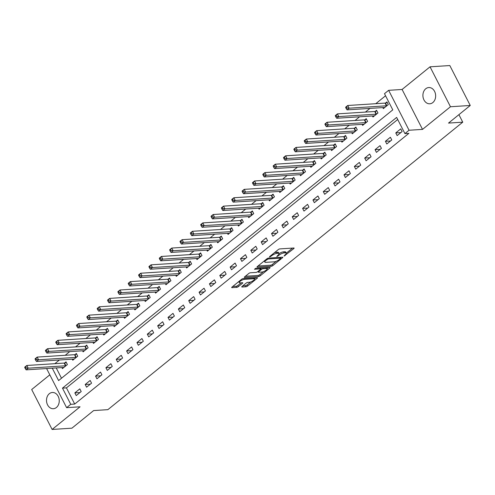 <?xml version="1.0" encoding="UTF-8"?>
<svg xmlns="http://www.w3.org/2000/svg" width="495" height="495" viewBox="0 0 495 495"><rect width="100%" height="100%" fill="white"/><g stroke="black" fill="none" stroke-linecap="round" stroke-linejoin="round"><path stroke-width="0.74" d="M284.031 256.113L293.783 248.62A1.25 0.377 152.9 0 0 294.117 248.1A1.25 0.377 152.9 0 0 293.813 248.007L279.836 248.905A1.25 0.377 152.9 0 0 278.246 249.616L269.608 256.614L269.583 257.035L271.817 255.637A3.991 1.207 152.9 0 1 276.903 253.372L278.066 253.298A3.991 1.207 152.9 0 1 279.019 253.582A3.991 1.207 152.9 0 1 277.949 255.241L276.804 256.577L279.038 255.172A3.991 1.207 152.9 0 1 284.124 252.908L285.287 252.834A3.991 1.207 152.9 0 1 286.246 253.118A3.991 1.207 152.9 0 1 285.176 254.783L284.031 256.113M56.405 407.503A8.137 6.361 -93.7 0 0 58.893 398.172A8.137 6.361 -93.7 0 0 52.352 392.479A8.137 6.361 -93.7 0 0 49.339 393.692A8.137 6.361 -93.7 0 0 46.858 403.023A8.137 6.361 -93.7 0 0 53.392 408.721A8.137 6.361 -93.7 0 0 56.405 407.503M432.816 102.576A8.137 6.361 -93.7 0 0 435.297 93.239A8.137 6.361 -93.7 0 0 428.757 87.547A8.137 6.361 -93.7 0 0 425.743 88.766A8.137 6.361 -93.7 0 0 423.262 98.097A8.137 6.361 -93.7 0 0 429.802 103.789A8.137 6.361 -93.7 0 0 432.816 102.576M242.092 286.407A1.25 0.377 152.9 0 0 241.758 286.927A1.25 0.377 152.9 0 0 242.055 287.02L245.978 286.766A1.25 0.377 152.9 0 0 247.568 286.054L257.159 278.289A1.25 0.377 152.9 0 0 257.493 277.769A1.25 0.377 152.9 0 0 257.196 277.676L243.212 278.574A1.25 0.377 152.9 0 0 241.622 279.279L232.031 287.05A1.25 0.377 152.9 0 0 231.697 287.57A1.25 0.377 152.9 0 0 231.994 287.663L236.734 287.36A1.25 0.377 152.9 0 0 238.324 286.648L242.426 283.326A1.25 0.377 152.9 0 0 242.76 282.806A1.25 0.377 152.9 0 0 242.463 282.713L240.118 282.868A3.341 1.009 152.9 0 1 239.32 282.626A3.341 1.009 152.9 0 1 240.96 280.702A3.341 1.009 152.9 0 1 244.462 279.341L253.669 278.753A3.341 1.009 152.9 0 1 254.467 278.994A3.341 1.009 152.9 0 1 252.821 280.913A3.341 1.009 152.9 0 1 249.319 282.274L247.785 282.373A1.25 0.377 152.9 0 0 246.194 283.084L242.092 286.407M397.708 119.505L66.429 387.876L74.714 404.062L70.754 404.316L66.615 407.67L46.592 368.54M470.25 105.472L450.469 106.741L430.037 66.819L449.819 65.55L470.25 105.472L448.513 123.088L462.751 122.172L107.879 409.656L93.635 410.572L71.899 428.181L52.117 429.45L80.066 406.803L66.615 407.67M430.037 66.819L402.089 89.465L422.52 129.387L450.469 106.741M422.52 129.387L409.062 130.247L404.922 133.601L396.644 117.414L62.475 388.13L70.754 404.316M74.714 404.062L408.882 133.347L404.922 133.601M271.26 266.285A1.25 0.377 152.9 0 0 272.85 265.574L282.441 257.808A1.25 0.377 152.9 0 0 282.775 257.289A1.25 0.377 152.9 0 0 282.478 257.196L268.494 258.093A1.25 0.377 152.9 0 0 266.904 258.798L257.313 266.57A1.25 0.377 152.9 0 0 256.979 267.09A1.25 0.377 152.9 0 0 257.276 267.182L271.26 266.285L270.703 265.209A1.25 0.377 152.9 0 0 272.293 264.497L276.272 261.28M269.8 268.049L260.209 275.814A1.25 0.377 152.9 0 1 258.619 276.526L244.635 277.423A1.25 0.377 152.9 0 1 244.338 277.33A1.25 0.377 152.9 0 1 244.672 276.81L248.781 273.488A1.25 0.377 152.9 0 1 250.365 272.776L256.039 272.417A1.25 0.377 152.9 0 0 257.629 271.706L260.351 269.503A1.25 0.377 152.9 0 0 260.686 268.983A1.25 0.377 152.9 0 0 260.389 268.89L254.486 269.268L255.624 268.346L269.837 267.436A1.25 0.377 152.9 0 1 270.134 267.529A1.25 0.377 152.9 0 1 269.8 268.049L269.497 267.461M49.816 374.839L31.686 389.528L52.117 429.45M400.733 128.879L395.765 132.907L397.145 135.605L402.119 131.577L400.733 128.879M390.382 137.263L385.413 141.292L386.793 143.989L391.762 139.961L390.382 137.263M380.03 145.654L375.061 149.676L376.441 152.373L381.41 148.351L380.03 145.654M369.678 154.038L364.71 158.066L366.09 160.764L371.058 156.736L369.678 154.038M359.327 162.422L354.358 166.45L355.738 169.148L360.707 165.12L359.327 162.422M348.975 170.812L344.006 174.834L345.386 177.532L350.355 173.51L348.975 170.812M338.623 179.196L333.655 183.224L335.035 185.922L340.003 181.894L338.623 179.196M328.272 187.586L323.303 191.608L324.683 194.306L329.651 190.284L328.272 187.586M317.92 195.971L312.951 199.999L314.331 202.69L319.3 198.668L317.92 195.971M307.568 204.355L302.6 208.383L303.979 211.08L308.948 207.052L307.568 204.355M297.217 212.745L292.248 216.767L293.628 219.464L298.596 215.443L297.217 212.745M286.865 221.129L281.89 225.157L283.276 227.855L288.245 223.827L286.865 221.129M276.507 229.513L271.538 233.541L272.918 236.239L277.893 232.211L276.507 229.513M266.155 237.903L261.187 241.925L262.567 244.623L267.535 240.601L266.155 237.903M255.804 246.287L250.835 250.315L252.215 253.013L257.183 248.985L255.804 246.287M245.452 254.678L240.483 258.699L241.863 261.397L246.832 257.375L245.452 254.678M235.1 263.062L230.132 267.09L231.512 269.781L236.48 265.759L235.1 263.062M224.749 271.446L219.78 275.474L221.16 278.171L226.128 274.143L224.749 271.446M214.397 279.836L209.428 283.858L210.808 286.555L215.777 282.534L214.397 279.836M204.045 288.22L199.077 292.248L200.456 294.946L205.425 290.918L204.045 288.22M193.694 296.604L188.725 300.632L190.105 303.33L195.073 299.302L193.694 296.604M183.342 304.994L178.373 309.016L179.753 311.714L184.722 307.692L183.342 304.994M172.99 313.378L168.022 317.406L169.401 320.104L174.37 316.076L172.99 313.378M162.638 321.769L157.67 325.79L159.05 328.488L164.018 324.466L162.638 321.769M152.287 330.153L147.312 334.181L148.698 336.872L153.667 332.85L152.287 330.153M141.929 338.537L136.96 342.565L138.34 345.262L143.315 341.234L141.929 338.537M131.577 346.927L126.609 350.949L127.988 353.647L132.957 349.625L131.577 346.927M121.225 355.311L116.257 359.339L117.637 362.037L122.605 358.009L121.225 355.311M110.874 363.695L105.905 367.723L107.285 370.421L112.254 366.393L110.874 363.695M100.522 372.085L95.554 376.107L96.933 378.805L101.902 374.783L100.522 372.085M90.17 380.469L85.202 384.497L86.582 387.195L91.55 383.167L90.17 380.469M79.819 388.86L74.85 392.882L76.23 395.579L81.199 391.551L79.819 388.86M385.562 95.764L375.767 103.703M369.963 108.405L365.415 112.087M359.611 116.789L355.064 120.477M349.253 125.179L344.712 128.861M338.902 133.563L334.354 137.245M328.55 141.947L324.002 145.635M318.198 150.338L313.651 154.019M307.847 158.722L303.299 162.403M297.495 167.106L292.947 170.794M287.143 175.496L282.596 179.178M276.792 183.88L272.244 187.568M266.44 192.27L261.892 195.952M256.088 200.654L251.54 204.336M245.737 209.038L241.189 212.726M235.385 217.429L230.837 221.11M225.027 225.813L220.485 229.494M214.675 234.197L210.128 237.885M204.324 242.587L199.776 246.269M193.972 250.971L189.424 254.659M183.62 259.361L179.072 263.043M173.269 267.746L168.721 271.427M162.917 276.13L158.369 279.817M152.565 284.52L148.017 288.201M142.214 292.904L137.666 296.585M131.862 301.288L127.314 304.976M121.51 309.678L116.962 313.36M111.158 318.062L106.611 321.75M100.807 326.453L96.259 330.134M90.449 334.837L85.907 338.518M80.097 343.221L75.549 346.908M69.746 351.611L65.198 355.292M59.394 359.995L54.846 363.677M56.22 367.921L61.498 378.236M382.808 107.582L383.347 108.628L388.315 104.6L386.935 101.902L385.586 102.997M372.457 115.966L372.989 117.012L377.963 112.99L376.577 110.292L375.235 111.381M362.105 124.356L362.637 125.402L367.606 121.374L366.226 118.676L364.883 119.771M351.753 132.74L352.285 133.786L357.254 129.764L355.874 127.067L354.531 128.156M341.401 141.125L341.934 142.17L346.902 138.148L345.522 135.451L344.18 136.54M331.05 149.515L331.582 150.56L336.55 146.532L335.171 143.835L333.822 144.93M320.698 157.899L321.23 158.945L326.199 154.923L324.819 152.225L323.47 153.314M310.34 166.283L310.879 167.335L315.847 163.307L314.467 160.609L313.118 161.698M299.989 174.673L300.527 175.719L305.495 171.691L304.116 168.993L302.767 170.088M289.637 183.057L290.175 184.103L295.144 180.081L293.764 177.383L292.415 178.472M279.285 191.447L279.824 192.493L284.792 188.465L283.412 185.767L282.063 186.863M268.933 199.832L269.472 200.877L274.44 196.855L273.061 194.158L271.712 195.247M258.582 208.216L259.12 209.261L264.089 205.239L262.709 202.542L261.36 203.631M248.23 216.606L248.768 217.651L253.737 213.623L252.357 210.926L251.008 212.021M237.878 224.99L238.411 226.036L243.385 222.014L241.999 219.316L240.657 220.405M227.527 233.374L228.059 234.426L233.027 230.398L231.648 227.7L230.305 228.789M217.175 241.764L217.707 242.81L222.676 238.782L221.296 236.084L219.953 237.179M206.823 250.148L207.356 251.194L212.324 247.172L210.944 244.474L209.595 245.563M196.472 258.538L197.004 259.584L201.972 255.556L200.593 252.858L199.244 253.954M186.114 266.923L186.652 267.968L191.621 263.94L190.241 261.249L188.892 262.338M175.762 275.307L176.3 276.352L181.269 272.33L179.889 269.633L178.54 270.722M165.41 283.697L165.949 284.743L170.917 280.714L169.537 278.017L168.189 279.112M155.059 292.081L155.597 293.127L160.566 289.105L159.186 286.407L157.837 287.496M144.707 300.465L145.245 301.517L150.214 297.489L148.834 294.791L147.485 295.88M134.355 308.855L134.894 309.901L139.862 305.873L138.482 303.175L137.134 304.27M124.004 317.239L124.542 318.285L129.511 314.263L128.131 311.565L126.782 312.654M113.652 325.623L114.184 326.675L119.159 322.647L117.773 319.949L116.43 321.045M103.3 334.014L103.832 335.059L108.801 331.031L107.421 328.34L106.079 329.429M92.949 342.398L93.481 343.443L98.449 339.421L97.07 336.724L95.727 337.813M82.597 350.788L83.129 351.834L88.098 347.806L86.718 345.108L85.369 346.203M72.245 359.172L72.777 360.218L77.746 356.196L76.366 353.498L75.017 354.587M61.887 367.556L62.426 368.608L67.394 364.58L66.014 361.882L64.666 362.971M462.751 122.172L458.908 114.661M52.26 368.175L58.608 380.575L392.776 109.865L384.491 93.679L388.637 90.325L409.062 130.247M402.089 89.465L388.637 90.325M66.429 387.876L62.475 388.13M395.765 132.907L400.882 132.58M385.413 141.292L390.53 140.964M375.061 149.676L380.179 149.348M364.71 158.066L369.827 157.738M354.358 166.45L359.475 166.122M344.006 174.834L349.124 174.506M333.655 183.224L338.766 182.896M323.303 191.608L328.414 191.28M312.951 199.999L318.062 199.671M302.6 208.383L307.711 208.055M292.248 216.767L297.359 216.439M281.89 225.157L287.007 224.829M271.538 233.541L276.656 233.213M261.187 241.925L266.304 241.597M250.835 250.315L255.952 249.987M240.483 258.699L245.6 258.371M230.132 267.09L235.249 266.762M219.78 275.474L224.897 275.146M209.428 283.858L214.545 283.53M199.077 292.248L204.188 291.92M188.725 300.632L193.836 300.304M178.373 309.016L183.484 308.688M168.022 317.406L173.132 317.078M157.67 325.79L162.781 325.463M147.312 334.181L152.429 333.853M136.96 342.565L142.077 342.237M126.609 350.949L131.726 350.621M116.257 359.339L121.374 359.011M105.905 367.723L111.022 367.395M95.554 376.107L100.671 375.779M85.202 384.497L90.319 384.17M74.85 392.882L79.961 392.554M286.246 253.118L285.689 252.042A3.991 1.207 152.9 0 0 284.736 251.751L285.287 252.834M279.05 253.675A3.991 1.207 152.9 0 1 283.573 251.825L284.736 251.751M279.019 253.582L278.468 252.506A3.991 1.207 152.9 0 0 277.516 252.215L278.066 253.298M274.273 252.834A3.991 1.207 152.9 0 1 276.346 252.289L277.516 252.215M286.265 253.18L292.545 248.094M257.994 266.019L270.703 265.209M280.498 257.852L281.21 257.276M280.461 258.6L280.486 258.173L268.21 258.959L265.92 260.413A3.991 1.207 152.9 0 0 264.85 262.072A3.991 1.207 152.9 0 0 265.803 262.356L274.193 261.824A3.991 1.207 152.9 0 0 279.279 259.553L280.461 258.6M264.274 260.933A3.991 1.207 152.9 0 0 264.299 260.995L264.85 262.072M268.568 267.517L267.059 268.742M263.451 271.662L259.652 274.737L260.209 275.814M245.353 276.26L258.068 275.449A1.25 0.377 152.9 0 0 259.652 274.737M261.923 272.04A3.341 1.009 152.9 0 0 265.425 270.678A3.341 1.009 152.9 0 0 267.071 268.754A3.341 1.009 152.9 0 0 266.273 268.513L263.031 268.723A1.25 0.377 152.9 0 0 261.44 269.428L258.712 271.637A1.25 0.377 152.9 0 0 258.378 272.157A1.25 0.377 152.9 0 0 258.681 272.244L261.923 272.04M267.071 268.754L266.514 267.677A3.341 1.009 152.9 0 0 266.502 267.653M261.478 267.974A1.25 0.377 152.9 0 0 260.884 268.352L261.44 269.428M260.519 268.649L260.884 268.352M254.467 278.994L253.916 277.912A3.341 1.009 152.9 0 0 253.898 277.887M232.712 286.5L236.183 286.277A1.25 0.377 152.9 0 0 237.773 285.572L241.195 282.793M242.773 285.856L245.427 285.689A1.25 0.377 152.9 0 0 247.017 284.978L250.779 281.927M254.449 278.957L255.927 277.757M345.677 107.545L346.228 108.628L347.057 107.953L346.5 106.877L345.677 107.545L345.671 107.174L347.738 105.497L349.117 108.195L347.051 109.871L384.398 107.477A1.275 0.384 -27.1 0 1 384.634 107.508L384.689 107.539M387.251 102.521L385.444 103.034A1.275 0.384 -27.1 0 1 385.085 103.102L347.738 105.497L346.5 106.877M386.966 105.695L386.824 105.732A1.275 0.384 -27.1 0 1 386.465 105.8L349.117 108.195L347.057 107.953M347.051 109.871L346.228 108.628M335.319 115.935L335.876 117.012L336.705 116.344L336.148 115.261L335.319 115.935L335.313 115.564L337.386 113.881L338.766 116.579L336.699 118.256L374.047 115.867A1.275 0.384 -27.1 0 1 374.282 115.892L374.338 115.923M376.899 110.911L375.092 111.425A1.275 0.384 -27.1 0 1 374.734 111.493L337.386 113.881L336.148 115.261M376.615 114.079L376.472 114.122A1.275 0.384 -27.1 0 1 376.113 114.19L338.766 116.579L336.705 116.344M336.699 118.256L335.876 117.012M324.968 124.319L325.524 125.396L326.347 124.728L325.797 123.651L324.968 124.319L324.961 123.948L327.034 122.271L328.414 124.969L326.341 126.646L363.695 124.251A1.275 0.384 -27.1 0 1 363.93 124.282L363.986 124.307M366.541 119.295L364.741 119.809A1.275 0.384 -27.1 0 1 364.382 119.877L327.034 122.271L325.797 123.651M366.263 122.469L366.121 122.506A1.275 0.384 -27.1 0 1 365.762 122.574L328.414 124.969L326.347 124.728M326.341 126.646L325.524 125.396M314.616 132.703L315.173 133.786L315.996 133.112L315.445 132.035L314.616 132.703L314.61 132.332L316.682 130.655L318.062 133.353L315.989 135.03L353.343 132.635A1.275 0.384 -27.1 0 1 353.579 132.666L353.634 132.697M356.19 127.679L354.389 128.199A1.275 0.384 -27.1 0 1 354.03 128.261L316.682 130.655L315.445 132.035M355.911 130.853L355.769 130.89A1.275 0.384 -27.1 0 1 355.41 130.958L318.062 133.353L315.996 133.112M315.989 135.03L315.173 133.786M304.264 141.094L304.815 142.17L305.644 141.502L305.093 140.419L304.264 141.094L304.258 140.722L306.331 139.046L307.711 141.743L305.638 143.42L342.992 141.025A1.275 0.384 -27.1 0 1 343.227 141.056L343.282 141.081M345.838 136.069L344.031 136.583A1.275 0.384 -27.1 0 1 343.679 136.651L306.331 139.046L305.093 140.419M345.56 139.237L345.417 139.281A1.275 0.384 -27.1 0 1 345.058 139.349L307.711 141.743L305.644 141.502M305.638 143.42L304.815 142.17M293.912 149.478L294.463 150.56L295.292 149.886L294.742 148.809L293.912 149.478L293.906 149.106L295.979 147.43L297.359 150.127L295.286 151.804L332.634 149.41A1.275 0.384 -27.1 0 1 332.875 149.441L332.931 149.465M335.486 144.453L333.68 144.967A1.275 0.384 -27.1 0 1 333.327 145.035L295.979 147.43L294.742 148.809M335.208 147.628L335.059 147.665A1.275 0.384 -27.1 0 1 334.707 147.733L297.359 150.127L295.292 149.886M295.286 151.804L294.463 150.56M283.561 157.868L284.111 158.945L284.941 158.27L284.39 157.193L283.561 157.868L283.555 157.49L285.627 155.814L287.007 158.511L284.934 160.188L322.282 157.8A1.275 0.384 -27.1 0 1 322.517 157.825L322.579 157.856M325.135 152.837L323.328 153.357A1.275 0.384 -27.1 0 1 322.975 153.425L285.627 155.814L284.39 157.193M324.85 156.012L324.708 156.055A1.275 0.384 -27.1 0 1 324.355 156.117L287.007 158.511L284.941 158.27M284.934 160.188L284.111 158.945M273.209 166.252L273.76 167.329L274.589 166.66L274.038 165.578L273.209 166.252L273.203 165.881L275.276 164.204L276.656 166.902L274.583 168.578L311.93 166.184A1.275 0.384 -27.1 0 1 312.166 166.215L312.227 166.24M314.783 161.228L312.976 161.741A1.275 0.384 -27.1 0 1 312.623 161.809L275.276 164.204L274.038 165.578M314.498 164.396L314.356 164.439A1.275 0.384 -27.1 0 1 314.003 164.507L276.656 166.902L274.589 166.66M274.583 168.578L273.76 167.329M262.857 174.636L263.408 175.719L264.237 175.044L263.687 173.968L262.857 174.636L262.851 174.265L264.918 172.588L266.304 175.286L264.231 176.963L301.579 174.568A1.275 0.384 -27.1 0 1 301.814 174.599L301.876 174.63M304.431 169.612L302.624 170.125A1.275 0.384 -27.1 0 1 302.272 170.193L264.918 172.588L263.687 173.968M304.147 172.786L304.004 172.823A1.275 0.384 -27.1 0 1 303.652 172.891L266.304 175.286L264.237 175.044M264.231 176.963L263.408 175.719M252.506 183.026L253.056 184.103L253.886 183.435L253.335 182.352L252.506 183.026L252.5 182.655L254.566 180.972L255.946 183.67L253.879 185.347L291.227 182.958A1.275 0.384 -27.1 0 1 291.462 182.983L291.524 183.014M294.079 178.002L292.273 178.516A1.275 0.384 -27.1 0 1 291.92 178.584L254.566 180.972L253.335 182.352M293.795 181.17L293.653 181.213A1.275 0.384 -27.1 0 1 293.3 181.281L255.946 183.67L253.886 183.435M253.879 185.347L253.056 184.103M242.154 191.41L242.705 192.487L243.534 191.819L242.983 190.742L242.154 191.41L242.148 191.039L244.214 189.362L245.594 192.06L243.528 193.737L280.875 191.342A1.275 0.384 -27.1 0 1 281.111 191.373L281.166 191.398M283.728 186.386L281.921 186.9A1.275 0.384 -27.1 0 1 281.568 186.968L244.214 189.362L242.983 190.742M283.443 189.56L283.301 189.597A1.275 0.384 -27.1 0 1 282.948 189.665L245.594 192.06L243.534 191.819M243.528 193.737L242.705 192.487M231.802 199.794L232.353 200.877L233.182 200.203L232.631 199.126L231.802 199.794L231.796 199.423L233.863 197.746L235.243 200.444L233.176 202.121L270.524 199.726A1.275 0.384 -27.1 0 1 270.759 199.757L270.815 199.788M273.376 194.77L271.569 195.29A1.275 0.384 -27.1 0 1 271.211 195.352L233.863 197.746L232.631 199.126M273.091 197.944L272.949 197.981A1.275 0.384 -27.1 0 1 272.596 198.049L235.243 200.444L233.182 200.203M233.176 202.121L232.353 200.877M221.451 208.185L222.001 209.261L222.83 208.593L222.274 207.51L221.451 208.185L221.444 207.813L223.511 206.137L224.891 208.834L222.824 210.511L260.172 208.117A1.275 0.384 -27.1 0 1 260.407 208.147L260.463 208.172M263.024 203.16L261.218 203.674A1.275 0.384 -27.1 0 1 260.859 203.742L223.511 206.137L222.274 207.51M262.74 206.328L262.597 206.372A1.275 0.384 -27.1 0 1 262.245 206.44L224.891 208.834L222.83 208.593M222.824 210.511L222.001 209.261M211.099 216.569L211.65 217.651L212.479 216.977L211.922 215.9L211.099 216.569L211.087 216.197L213.159 214.521L214.539 217.218L212.473 218.895L249.82 216.501A1.275 0.384 -27.1 0 1 250.055 216.532L250.111 216.556M252.673 211.544L250.866 212.058A1.275 0.384 -27.1 0 1 250.507 212.126L213.159 214.521L211.922 215.9M252.388 214.719L252.246 214.756A1.275 0.384 -27.1 0 1 251.887 214.824L214.539 217.218L212.479 216.977M212.473 218.895L211.65 217.651M200.741 224.959L201.298 226.036L202.127 225.361L201.57 224.285L200.741 224.959L200.735 224.582L202.808 222.905L204.188 225.602L202.115 227.279L239.469 224.891A1.275 0.384 -27.1 0 1 239.704 224.916L239.759 224.947M242.315 219.929L240.514 220.448A1.275 0.384 -27.1 0 1 240.155 220.516L202.808 222.905L201.57 224.285M242.036 223.103L241.894 223.146A1.275 0.384 -27.1 0 1 241.535 223.208L204.188 225.602L202.127 225.361M202.115 227.279L201.298 226.036M190.389 233.343L190.946 234.42L191.769 233.751L191.219 232.669L190.389 233.343L190.383 232.972L192.456 231.295L193.836 233.993L191.763 235.669L229.117 233.275A1.275 0.384 -27.1 0 1 229.352 233.306L229.408 233.331M231.963 228.319L230.163 228.832A1.275 0.384 -27.1 0 1 229.804 228.9L192.456 231.295L191.219 232.669M231.685 231.487L231.542 231.53A1.275 0.384 -27.1 0 1 231.184 231.598L193.836 233.993L191.769 233.751M191.763 235.669L190.946 234.42M180.038 241.727L180.595 242.81L181.417 242.135L180.867 241.059L180.038 241.727L180.031 241.356L182.104 239.679L183.484 242.377L181.411 244.054L218.765 241.659A1.275 0.384 -27.1 0 1 219 241.69L219.056 241.721M221.612 236.703L219.811 237.216A1.275 0.384 -27.1 0 1 219.452 237.284L182.104 239.679L180.867 241.059M221.333 239.877L221.191 239.914A1.275 0.384 -27.1 0 1 220.832 239.982L183.484 242.377L181.417 242.135M181.411 244.054L180.595 242.81M169.686 250.117L170.237 251.194L171.066 250.526L170.515 249.443L169.686 250.117L169.68 249.746L171.753 248.063L173.132 250.761L171.06 252.438L208.407 250.049A1.275 0.384 -27.1 0 1 208.649 250.074L208.704 250.105M211.26 245.093L209.453 245.607A1.275 0.384 -27.1 0 1 209.1 245.675L171.753 248.063L170.515 249.443M210.981 248.261L210.839 248.304A1.275 0.384 -27.1 0 1 210.48 248.372L173.132 250.761L171.066 250.526M171.06 252.438L170.237 251.194M159.334 258.501L159.885 259.578L160.714 258.91L160.163 257.833L159.334 258.501L159.328 258.13L161.401 256.453L162.781 259.151L160.708 260.828L198.056 258.433A1.275 0.384 -27.1 0 1 198.291 258.464L198.353 258.489M200.908 253.477L199.101 253.991A1.275 0.384 -27.1 0 1 198.749 254.059L161.401 256.453L160.163 257.833M200.624 256.651L200.481 256.688A1.275 0.384 -27.1 0 1 200.129 256.757L162.781 259.151L160.714 258.91M160.708 260.828L159.885 259.578M148.983 266.885L149.533 267.968L150.362 267.294L149.812 266.217L148.983 266.885L148.976 266.514L151.049 264.837L152.429 267.535L150.356 269.212L187.704 266.817A1.275 0.384 -27.1 0 1 187.939 266.848L188.001 266.879M190.556 261.861L188.75 262.375A1.275 0.384 -27.1 0 1 188.397 262.443L151.049 264.837L149.812 266.217M190.272 265.035L190.129 265.072A1.275 0.384 -27.1 0 1 189.777 265.141L152.429 267.535L150.362 267.294M150.356 269.212L149.533 267.968M138.631 275.276L139.182 276.352L140.011 275.684L139.46 274.601L138.631 275.276L138.625 274.904L140.698 273.228L142.077 275.925L140.005 277.602L177.352 275.208A1.275 0.384 -27.1 0 1 177.587 275.239L177.649 275.263M180.205 270.251L178.398 270.765A1.275 0.384 -27.1 0 1 178.045 270.833L140.698 273.228L139.46 274.601M179.92 273.419L179.778 273.463A1.275 0.384 -27.1 0 1 179.425 273.531L142.077 275.925L140.011 275.684M140.005 277.602L139.182 276.352M128.279 283.66L128.83 284.736L129.659 284.068L129.108 282.992L128.279 283.66L128.273 283.288L130.34 281.612L131.726 284.309L129.653 285.986L167.001 283.592A1.275 0.384 -27.1 0 1 167.236 283.623L167.298 283.647M169.853 278.635L168.046 279.149A1.275 0.384 -27.1 0 1 167.694 279.217L130.34 281.612L129.108 282.992M169.568 281.81L169.426 281.847A1.275 0.384 -27.1 0 1 169.073 281.915L131.726 284.309L129.659 284.068M129.653 285.986L128.83 284.736M117.928 292.044L118.478 293.127L119.307 292.452L118.757 291.376L117.928 292.044L117.921 291.673L119.988 289.996L121.368 292.694L119.301 294.37L156.649 291.982A1.275 0.384 -27.1 0 1 156.884 292.007L156.946 292.038M159.501 287.02L157.695 287.539A1.275 0.384 -27.1 0 1 157.342 287.607L119.988 289.996L118.757 291.376M159.217 290.194L159.074 290.237A1.275 0.384 -27.1 0 1 158.722 290.299L121.368 292.694L119.307 292.452M119.301 294.37L118.478 293.127M107.576 300.434L108.127 301.511L108.956 300.842L108.405 299.76L107.576 300.434L107.57 300.063L109.636 298.386L111.016 301.084L108.95 302.761L146.297 300.366A1.275 0.384 -27.1 0 1 146.532 300.397L146.588 300.422M149.15 295.41L147.343 295.923A1.275 0.384 -27.1 0 1 146.99 295.991L109.636 298.386L108.405 299.76M148.865 298.578L148.723 298.621A1.275 0.384 -27.1 0 1 148.37 298.689L111.016 301.084L108.956 300.842M108.95 302.761L108.127 301.511M97.224 308.818L97.775 309.901L98.604 309.226L98.047 308.15L97.224 308.818L97.218 308.447L99.285 306.77L100.664 309.468L98.598 311.145L135.946 308.75A1.275 0.384 -27.1 0 1 136.181 308.781L136.236 308.812M138.798 303.794L136.991 304.307A1.275 0.384 -27.1 0 1 136.632 304.376L99.285 306.77L98.047 308.15M138.513 306.968L138.371 307.005A1.275 0.384 -27.1 0 1 138.018 307.073L100.664 309.468L98.604 309.226M98.598 311.145L97.775 309.901M86.873 317.208L87.423 318.285L88.252 317.617L87.695 316.534L86.873 317.208L86.86 316.831L88.933 315.154L90.313 317.852L88.246 319.529L125.594 317.14A1.275 0.384 -27.1 0 1 125.829 317.165L125.885 317.196M128.446 312.184L126.64 312.698A1.275 0.384 -27.1 0 1 126.281 312.766L88.933 315.154L87.695 316.534M128.162 315.352L128.019 315.395A1.275 0.384 -27.1 0 1 127.66 315.464L90.313 317.852L88.252 317.617M88.246 319.529L87.423 318.285M76.515 325.592L77.072 326.669L77.901 326.001L77.344 324.924L76.515 325.592L76.508 325.221L78.581 323.544L79.961 326.242L77.888 327.919L115.242 325.524A1.275 0.384 -27.1 0 1 115.477 325.555L115.533 325.58M118.095 320.568L116.288 321.082A1.275 0.384 -27.1 0 1 115.929 321.15L78.581 323.544L77.344 324.924M117.81 323.736L117.668 323.779A1.275 0.384 -27.1 0 1 117.309 323.848L79.961 326.242L77.901 326.001M77.888 327.919L77.072 326.669M66.163 333.976L66.72 335.059L67.543 334.385L66.992 333.308L66.163 333.976L66.157 333.605L68.23 331.928L69.609 334.626L67.537 336.303L104.891 333.908A1.275 0.384 -27.1 0 1 105.126 333.939L105.181 333.97M107.737 328.952L105.936 329.466A1.275 0.384 -27.1 0 1 105.577 329.534L68.23 331.928L66.992 333.308M107.458 332.126L107.316 332.164A1.275 0.384 -27.1 0 1 106.957 332.232L69.609 334.626L67.543 334.385M67.537 336.303L66.72 335.059M55.811 342.367L56.368 343.443L57.191 342.775L56.64 341.692L55.811 342.367L55.805 341.996L57.878 340.319L59.258 343.01L57.185 344.693L94.539 342.299A1.275 0.384 -27.1 0 1 94.774 342.33L94.83 342.354M97.385 337.343L95.584 337.856A1.275 0.384 -27.1 0 1 95.226 337.924L57.878 340.319L56.64 341.692M97.107 340.511L96.964 340.554A1.275 0.384 -27.1 0 1 96.605 340.622L59.258 343.01L57.191 342.775M57.185 344.693L56.368 343.443M45.46 350.751L46.01 351.827L46.839 351.159L46.289 350.083L45.46 350.751L45.453 350.38L47.526 348.703L48.906 351.4L46.833 353.077L84.187 350.683A1.275 0.384 -27.1 0 1 84.422 350.714L84.478 350.738M87.033 345.727L85.227 346.24A1.275 0.384 -27.1 0 1 84.874 346.308L47.526 348.703L46.289 350.083M86.755 348.901L86.613 348.938A1.275 0.384 -27.1 0 1 86.254 349.006L48.906 351.4L46.839 351.159M46.833 353.077L46.01 351.827M35.108 359.135L35.659 360.218L36.488 359.543L35.937 358.467L35.108 359.135L35.102 358.764L37.175 357.087L38.554 359.785L36.482 361.461L73.829 359.073A1.275 0.384 -27.1 0 1 74.071 359.098L74.126 359.129M76.682 354.111L74.875 354.63A1.275 0.384 -27.1 0 1 74.522 354.692L37.175 357.087L35.937 358.467M76.397 357.285L76.255 357.328A1.275 0.384 -27.1 0 1 75.902 357.39L38.554 359.785L36.488 359.543M36.482 361.461L35.659 360.218M24.756 367.525L25.307 368.602L26.136 367.933L25.585 366.851L24.756 367.525L24.75 367.154L26.823 365.477L28.203 368.175L26.13 369.852L63.478 367.457A1.275 0.384 -27.1 0 1 63.713 367.488L63.775 367.513M66.33 362.501L64.523 363.014A1.275 0.384 -27.1 0 1 64.171 363.082L26.823 365.477L25.585 366.851M66.045 365.669L65.903 365.712A1.275 0.384 -27.1 0 1 65.55 365.78L28.203 368.175L26.136 367.933M26.13 369.852L25.307 368.602M284.848 255.043L285.145 255.618M270.4 255.971L270.697 256.54M277.627 255.507L277.918 256.082M283.573 251.825L284.124 252.908M278.704 254.517L279.038 255.172M276.346 252.289L276.903 253.372M271.52 255.061L271.817 255.637M293.479 248.032L293.783 248.62M257.078 266.799L257.276 267.182M282.138 257.221L282.441 257.808M272.293 264.497L272.85 265.574M280.065 257.351L280.486 258.173M267.851 258.26L268.21 258.959M266.805 258.885L267.102 259.454M265.629 259.838L265.92 260.413M258.068 275.449L258.619 276.526M244.437 277.039L244.635 277.423M259.968 268.067L260.389 268.89M265.852 267.69L266.273 268.513M262.61 267.9L263.031 268.723M258.421 271.062L258.712 271.637M253.248 277.93L253.669 278.753M244.041 278.518L244.462 279.341M242.129 282.738L242.426 283.326M237.773 285.572L238.324 286.648M236.183 286.277L236.734 287.36M231.802 287.279L231.994 287.663M256.856 277.701L257.159 278.289M247.017 284.978L247.568 286.054M245.427 285.689L245.978 286.766M241.857 286.63L242.055 287.02M385.444 103.034L386.824 105.732M385.085 103.102L386.465 105.8M375.092 111.425L376.472 114.122M374.734 111.493L376.113 114.19M364.741 119.809L366.121 122.506M364.382 119.877L365.762 122.574M354.389 128.199L355.769 130.89M354.03 128.261L355.41 130.958M344.031 136.583L345.417 139.281M343.679 136.651L345.058 139.349M333.68 144.967L335.059 147.665M333.327 145.035L334.707 147.733M323.328 153.357L324.708 156.055M322.975 153.425L324.355 156.117M312.976 161.741L314.356 164.439M312.623 161.809L314.003 164.507M302.624 170.125L304.004 172.823M302.272 170.193L303.652 172.891M292.273 178.516L293.653 181.213M291.92 178.584L293.3 181.281M281.921 186.9L283.301 189.597M281.568 186.968L282.948 189.665M271.569 195.29L272.949 197.981M271.211 195.352L272.596 198.049M261.218 203.674L262.597 206.372M260.859 203.742L262.245 206.44M250.866 212.058L252.246 214.756M250.507 212.126L251.887 214.824M240.514 220.448L241.894 223.146M240.155 220.516L241.535 223.208M230.163 228.832L231.542 231.53M229.804 228.9L231.184 231.598M219.811 237.216L221.191 239.914M219.452 237.284L220.832 239.982M209.453 245.607L210.839 248.304M209.1 245.675L210.48 248.372M199.101 253.991L200.481 256.688M198.749 254.059L200.129 256.757M188.75 262.375L190.129 265.072M188.397 262.443L189.777 265.141M178.398 270.765L179.778 273.463M178.045 270.833L179.425 273.531M168.046 279.149L169.426 281.847M167.694 279.217L169.073 281.915M157.695 287.539L159.074 290.237M157.342 287.607L158.722 290.299M147.343 295.923L148.723 298.621M146.99 295.991L148.37 298.689M136.991 304.307L138.371 307.005M136.632 304.376L138.018 307.073M126.64 312.698L128.019 315.395M126.281 312.766L127.66 315.464M116.288 321.082L117.668 323.779M115.929 321.15L117.309 323.848M105.936 329.466L107.316 332.164M105.577 329.534L106.957 332.232M95.584 337.856L96.964 340.554M95.226 337.924L96.605 340.622M85.227 346.24L86.613 348.938M84.874 346.308L86.254 349.006M74.875 354.63L76.255 357.328M74.522 354.692L75.902 357.39M64.523 363.014L65.903 365.712M64.171 363.082L65.55 365.78M280.232 257.338L280.69 258.235M260.209 268.055L260.686 268.983M258 271.409L258.378 272.157M238.782 281.581L239.32 282.626"/></g></svg>

